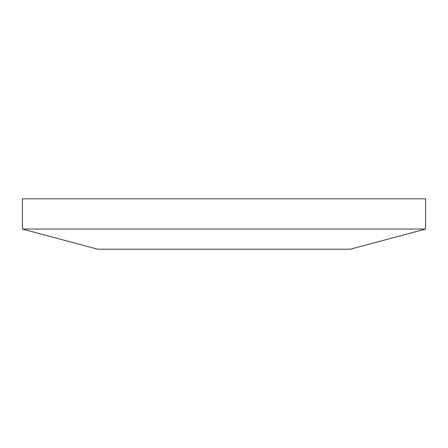 <?xml version="1.0" encoding="UTF-8"?>
<svg xmlns="http://www.w3.org/2000/svg" width="448" height="448" viewBox="0 0 448 448"><rect width="100%" height="100%" fill="white"/><g stroke="black" fill="none" stroke-linecap="round" stroke-linejoin="round"><path stroke-width="0.67" d="M425.6 229.04L22.4 229.04L22.4 198.8L425.6 198.8L425.6 229.04L350.364 249.2L97.636 249.2L22.4 229.04"/></g></svg>
